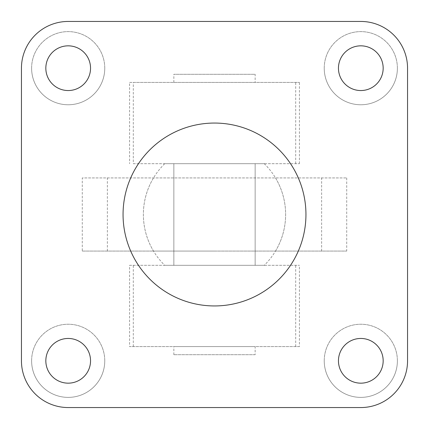 <?xml version="1.0" encoding="UTF-8"?>
<svg xmlns="http://www.w3.org/2000/svg" width="429" height="429" viewBox="0 0 429 429"><rect width="100%" height="100%" fill="white"/><g stroke="black" fill="none" stroke-linecap="round" stroke-linejoin="round"><path stroke-width="0.32" stroke-dasharray="2.15 1.61" d="M214.5 251.078L153.502 251.078L214.5 251.078M214.5 177.922L153.502 177.922L214.5 177.922M407.55 360.81A46.74 46.74 0 0 1 360.81 407.55A46.74 46.74 0 0 0 407.55 360.81L407.55 68.19L407.55 360.81A46.74 46.74 0 0 1 360.81 407.55L68.19 407.55A46.74 46.74 0 0 1 21.45 360.81A46.74 46.74 0 0 0 68.19 407.55L360.81 407.55M21.45 360.81L21.45 68.19A46.74 46.74 0 0 1 68.19 21.45A46.74 46.74 0 0 0 21.45 68.19L21.45 360.81A46.74 46.74 0 0 0 68.19 407.55M68.19 21.45L360.81 21.45A46.74 46.74 0 0 1 407.55 68.19A46.74 46.74 0 0 0 360.81 21.45L68.19 21.45A46.74 46.74 0 0 0 21.45 68.19M338.46 68.19A22.351 22.351 0 0 0 371.986 87.548A22.351 22.351 0 0 0 371.986 48.831A22.351 22.351 0 0 0 338.46 68.19A22.351 22.351 0 0 0 371.986 87.548A22.351 22.351 0 0 0 371.986 48.831A22.351 22.351 0 0 0 338.46 68.19M45.833 360.81A22.351 22.351 0 0 0 79.365 380.169A22.351 22.351 0 0 0 79.365 341.452A22.351 22.351 0 0 0 45.833 360.81A22.351 22.351 0 0 0 79.365 380.169A22.351 22.351 0 0 0 79.365 341.452A22.351 22.351 0 0 0 45.833 360.81M45.833 68.19A22.351 22.351 0 0 0 79.365 87.548A22.351 22.351 0 0 0 79.365 48.831A22.351 22.351 0 0 0 45.833 68.19A22.351 22.351 0 0 0 79.365 87.548A22.351 22.351 0 0 0 79.365 48.831A22.351 22.351 0 0 0 45.833 68.19M338.46 360.81A22.351 22.351 0 0 0 371.986 380.169A22.351 22.351 0 0 0 371.986 341.452A22.351 22.351 0 0 0 338.46 360.81A22.351 22.351 0 0 0 371.986 380.169A22.351 22.351 0 0 0 371.986 341.452A22.351 22.351 0 0 0 338.46 360.81M123.053 214.5A91.447 91.447 0 0 0 260.221 293.693A91.447 91.447 0 0 0 260.221 135.307A91.447 91.447 0 0 0 123.053 214.5A91.447 91.447 0 0 1 260.221 135.307A91.447 91.447 0 0 1 260.221 293.693A91.447 91.447 0 0 1 123.053 214.5M397.388 68.19A36.578 36.578 0 0 0 342.524 36.513A36.578 36.578 0 0 0 342.524 99.866A36.578 36.578 0 0 0 397.388 68.19A36.578 36.578 0 0 1 342.524 99.866A36.578 36.578 0 0 1 342.524 36.513A36.578 36.578 0 0 1 397.388 68.19M104.767 360.81A36.578 36.578 0 0 0 49.898 329.134A36.578 36.578 0 0 0 49.898 392.487A36.578 36.578 0 0 0 104.767 360.81A36.578 36.578 0 0 1 49.898 392.487A36.578 36.578 0 0 1 49.898 329.134A36.578 36.578 0 0 1 104.767 360.81M104.767 68.19A36.578 36.578 0 0 0 49.898 36.513A36.578 36.578 0 0 0 49.898 99.866A36.578 36.578 0 0 0 104.767 68.19A36.578 36.578 0 0 1 49.898 99.866A36.578 36.578 0 0 1 49.898 36.513A36.578 36.578 0 0 1 104.767 68.19M397.388 360.81A36.578 36.578 0 0 0 342.524 329.134A36.578 36.578 0 0 0 342.524 392.487A36.578 36.578 0 0 0 397.388 360.81A36.578 36.578 0 0 1 342.524 392.487A36.578 36.578 0 0 1 342.524 329.134A36.578 36.578 0 0 1 397.388 360.81M82.282 251.078L346.718 251.078L82.282 251.078L82.282 177.922L346.718 177.922L82.282 177.922M346.718 177.922L346.718 251.078M264.275 163.696L164.725 163.696L264.275 163.696A71.123 71.123 0 0 1 264.275 265.304L164.725 265.304L264.275 265.304M255.142 163.696L173.858 163.696L255.142 163.696L173.858 163.696L255.142 163.696L255.142 265.304L173.858 265.304L255.142 265.304L173.858 265.304L255.142 265.304L255.142 163.696M255.142 82.411L173.858 82.411L255.142 82.411L255.142 74.287L173.858 74.287L255.142 74.287M255.142 354.713L173.858 354.713L255.142 354.713L255.142 346.589L173.858 346.589L255.142 346.589M407.55 68.19A46.74 46.74 0 0 0 360.81 21.45M31.612 68.19A36.578 36.578 0 0 1 86.476 36.513A36.578 36.578 0 0 1 86.476 99.866A36.578 36.578 0 0 1 31.612 68.19A36.578 36.578 0 0 0 86.476 99.866A36.578 36.578 0 0 0 86.476 36.513A36.578 36.578 0 0 0 31.612 68.19M90.54 68.19A22.351 22.351 0 0 1 57.014 87.548A22.351 22.351 0 0 1 57.014 48.831A22.351 22.351 0 0 1 90.54 68.19M324.233 360.81A36.578 36.578 0 0 1 379.102 329.134A36.578 36.578 0 0 1 379.102 392.487A36.578 36.578 0 0 1 324.233 360.81A36.578 36.578 0 0 0 379.102 392.487A36.578 36.578 0 0 0 379.102 329.134A36.578 36.578 0 0 0 324.233 360.81M383.167 360.81A22.351 22.351 0 0 1 349.635 380.169A22.351 22.351 0 0 1 349.635 341.452A22.351 22.351 0 0 1 383.167 360.81M324.233 68.19A36.578 36.578 0 0 1 379.102 36.513A36.578 36.578 0 0 1 379.102 99.866A36.578 36.578 0 0 1 324.233 68.19A36.578 36.578 0 0 0 379.102 99.866A36.578 36.578 0 0 0 379.102 36.513A36.578 36.578 0 0 0 324.233 68.19M383.167 68.19A22.351 22.351 0 0 1 349.635 87.548A22.351 22.351 0 0 1 349.635 48.831A22.351 22.351 0 0 1 383.167 68.19M31.612 360.81A36.578 36.578 0 0 1 86.476 329.134A36.578 36.578 0 0 1 86.476 392.487A36.578 36.578 0 0 1 31.612 360.81A36.578 36.578 0 0 0 86.476 392.487A36.578 36.578 0 0 0 86.476 329.134A36.578 36.578 0 0 0 31.612 360.81M90.54 360.81A22.351 22.351 0 0 1 57.014 380.169A22.351 22.351 0 0 1 57.014 341.452A22.351 22.351 0 0 1 90.54 360.81M305.947 214.5A91.447 91.447 0 0 0 168.779 135.307A91.447 91.447 0 0 0 168.779 293.693A91.447 91.447 0 0 0 305.947 214.5M129.59 265.304L299.41 265.304L129.59 265.304L129.59 346.589L299.41 346.589L299.41 265.304M133.296 163.696L299.41 163.696L133.296 163.696L133.296 82.411L299.41 82.411L129.59 82.411L129.59 163.696M299.41 346.589L129.59 346.589M129.59 82.411L133.296 82.411M299.41 163.696L299.41 82.411M321.632 251.078L321.632 177.922M107.368 251.078L107.368 177.922M133.296 346.589L133.296 265.304M295.704 346.589L295.704 265.304M295.704 163.696L295.704 82.411M153.502 177.922A71.123 71.123 0 0 0 153.502 251.078M275.498 251.078A71.123 71.123 0 0 0 275.498 177.922M164.725 163.696A71.123 71.123 0 0 0 164.725 265.304M173.858 265.304L173.858 163.696L173.858 265.304M173.858 82.411L173.858 74.287M173.858 354.713L173.858 346.589"/><path stroke-width="0.64" d="M407.55 360.81L407.55 68.19L407.55 360.81A46.74 46.74 0 0 1 360.81 407.55L68.19 407.55A46.74 46.74 0 0 1 21.45 360.81L21.45 68.19L21.45 360.81M360.81 21.45L68.19 21.45L360.81 21.45A46.74 46.74 0 0 1 407.55 68.19M68.19 407.55L360.81 407.55M21.45 68.19A46.74 46.74 0 0 1 68.19 21.45M90.54 68.19A22.351 22.351 0 0 1 57.014 87.548A22.351 22.351 0 0 1 57.014 48.831A22.351 22.351 0 0 1 90.54 68.19M383.167 360.81A22.351 22.351 0 0 1 349.635 380.169A22.351 22.351 0 0 1 349.635 341.452A22.351 22.351 0 0 1 383.167 360.81M383.167 68.19A22.351 22.351 0 0 1 349.635 87.548A22.351 22.351 0 0 1 349.635 48.831A22.351 22.351 0 0 1 383.167 68.19M90.54 360.81A22.351 22.351 0 0 1 57.014 380.169A22.351 22.351 0 0 1 57.014 341.452A22.351 22.351 0 0 1 90.54 360.81M305.947 214.5A91.447 91.447 0 0 1 168.779 293.693A91.447 91.447 0 0 1 168.779 135.307A91.447 91.447 0 0 1 305.947 214.5"/></g></svg>
